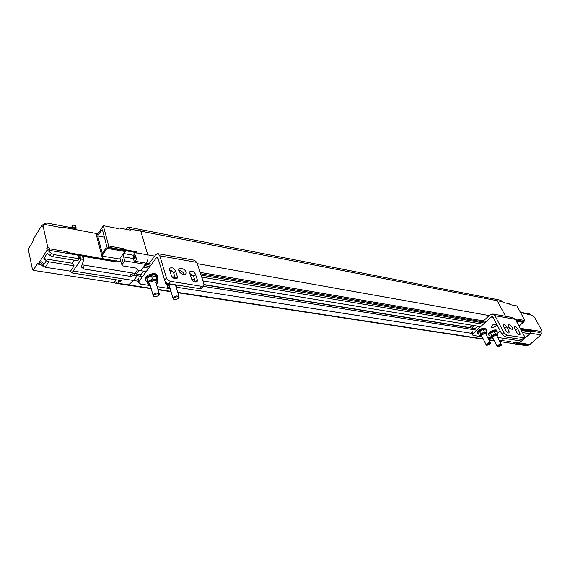 <?xml version="1.0" encoding="UTF-8"?>
<svg xmlns="http://www.w3.org/2000/svg" width="570" height="570" viewBox="0 0 570 570"><rect width="100%" height="100%" fill="white"/><g stroke="black" fill="none" stroke-linecap="round" stroke-linejoin="round"><path stroke-width="0.85" d="M488.469 339.114L490.727 338.053L488.469 339.114M505.526 316.3L497.247 300.711L494.739 299.079L497.247 300.711L505.526 316.3M520.203 328.334L541.115 331.419L541.5 329.909L534.51 317.226L532.238 315.274L520.581 312.638M515.43 343.938L526.844 345.791L529.822 344.508L540.93 334.904L541.393 333.079L540.688 331.79M508.625 342.905L511.732 343.375L516.014 342.057L517.539 342.292L513.249 343.61L516.099 344.045L521.507 341.124L497.667 337.397M488.796 339.763L494.183 340.582M494.318 340.839L488.946 340.062M515.985 344.145L515.536 344.081M499.619 341.166L502.598 339.991L504.165 340.233L499.833 341.572M501.956 341.893L505.063 342.363L509.352 341.031L510.898 341.273L506.609 342.599L503.502 342.128M513.249 343.61L510.15 343.14M125.977 229.311L126.105 228.42L127.951 227.06L129.989 229.055L140.826 231.163L138.759 229.183L140.826 231.163L147.78 254.861C148.414 257.804 147.951 260.583 146.39 263.197C147.951 260.583 148.414 257.804 147.78 254.861L140.826 231.163L502.968 301.829L500.46 300.198L495.743 299.271M502.968 301.829L503.36 302.563L509.103 303.682L510.214 304.637L516.94 305.94L524.842 320.49L518.109 319.278L517.888 320.005L515.501 319.578M522.469 332.559L529.915 333.792L521.507 341.124M520.36 312.232L529.43 313.935L530.649 314.982M521.336 330.443L530.485 331.847L530.193 331.312L520.916 329.66M529.053 330.678L539.861 332.502L541.115 331.419M540.93 334.904L530.221 333.122M529.915 333.792L530.492 331.975M517.688 343.639L527.585 345.156M517.888 320.005L517.389 320.454L515.822 320.176M524.842 320.49L523.866 321.359L517.617 320.247M523.866 321.359L524.193 321.972L523.673 322.435L516.342 321.138M523.253 322.363L519.014 326.126M534.468 330.757L534.019 331.149L520.538 328.961M519.213 342.869L529.822 344.508M528.889 330.379L529.309 331.156M524.193 321.972L516.007 320.518M126.341 284.922L127.11 284.658L126.939 285.014L116.073 283.361L114.093 282.684L33.188 270.365L32.526 269.788L28.5 250.323L28.657 248.492L32.568 242.136L33.509 238.965L41.76 225.528L42.116 227.117L42.999 225.684L44.695 224.473L61.645 227.637L62.358 227.117L95.995 233.436L102.486 258.452L101.852 256.008L120.163 259.136M127.872 284.779L128.485 284.872L133.743 280.518L137.235 275.745L136.729 273.942L137.235 275.745L133.743 280.518L128.485 284.872L151.086 288.313M146.212 271.577L140.911 270.707L143.391 267.309L148.692 268.199M149.939 266.504L144.63 265.606L145.792 263.091L145.521 264.394L150.822 265.299M154.641 256.087L136.807 252.909C137.434 255.873 136.964 258.673 135.411 261.317L151.698 264.102M200.184 272.403L486.409 321.409M496.563 325.121L493.2 324.558M484.571 323.097L201.089 275.153M190.366 275.182L193.23 275.666M201.723 277.091L483.267 324.287M480.674 326.667L202.977 280.924M194.634 279.549L191.598 279.051M472.288 325.285L469.801 327.586L204.096 284.565M475.017 328.641L204.096 284.829M141.061 274.64L133.929 273.486L134.427 275.296L130.751 276.464L83.811 269.004L81.382 267.009L83.819 259.435L81.36 259.029L71.884 272.923L121.446 280.597L117.605 283.212L116.444 282.599L116.073 283.361M476.812 330.201L203.298 286.339M142.529 276.592L134.427 275.296M473.15 333.564L176.116 287.145M138.311 281.238L73.295 271.078M157.918 289.353L170.986 291.341M177.719 292.367L483.189 338.908M483.339 339.207L177.84 292.752M171.1 291.733L158.032 289.745M151.2 288.705L126.939 285.014M200.633 273.771L485.49 322.25M495.337 323.924L496.278 324.081M135.411 261.317L134.834 261.117L134.541 262.528L124.752 260.861L123.662 256.885L133.423 258.573L134.541 262.528L145.521 264.394L140.911 270.707L138.104 270.244L136.722 268.228L122.215 265.812L119.971 258.424L124.844 251.484M128.485 284.872L117.605 283.212M130.751 276.464L130.252 274.655L133.929 273.486M137.691 269.639L134.976 273.379L82.821 264.929L83.811 269.004M120.883 261.772L116.387 261.017L114.655 261.637L82.515 256.229L82.75 257.17M82.03 264.737L82.821 264.929M124.752 260.861L121.773 265.064M136.807 252.909L136.487 251.776L125.022 249.731L123.768 248.684L108.72 245.984L103.312 225.706L118.204 228.591L118.973 227.95L130.302 230.152L129.989 229.055M118.51 228.328L115.453 228.057M76.152 229.71L75.653 225.642L72.946 225.129L71.336 227.644M127.466 229.596L128.271 229.753M134.662 255.766L135.154 255.403C136.073 256.3 135.974 257.355 134.855 258.552C134.071 258.167 134.007 257.234 134.662 255.766M119.365 280.276L118.596 281.288L117.954 280.055M116.387 261.017L68.336 252.645L67.324 251.812L50.146 248.898L49.241 250.323L46.79 248.328L47.695 246.903L42.999 225.684M33.188 270.365L37.185 264.024L38.126 263.205L38.682 263.347L47.153 249.974L46.79 248.328M116.166 279.777L114.093 282.684M38.682 263.347L45.265 267.273L70.523 271.206L71.884 272.923M78.368 255.082L79.137 258.78L53.858 254.583L52.554 256.621L77.805 260.775L80.056 257.391L81.36 259.029M70.523 271.206L74.107 265.848L71.991 263.176L74 260.148M80.056 257.391L79.893 256.692L83.284 257.262L83.819 259.435M116.33 260.811L114.655 261.637M79.893 256.692L79.33 257.533L78.802 255.36L114.599 261.423M101.852 256.008L107.345 247.993L107.452 248.399L125.193 251.548L123.783 253.55L123.662 256.885M122.343 259.599L122.472 261.559L122.343 259.599M133.423 258.573L133.544 255.26L135.517 252.424M125.022 249.731L124.509 250.458L135.966 252.503L136.487 251.776M103.312 225.706L96.594 235.752L95.995 233.436L97.905 233.793M107.452 248.399L108.72 245.984M101.731 230.943L102.45 229.867L106.718 245.969L105.992 247.038L106.191 247.808L102.279 253.529L97.698 235.923L101.538 230.195L101.731 230.943L102.792 231.142M123.996 250.038L107.908 247.166M123.768 248.684L123.255 249.432L123.776 248.698M124.509 250.458L123.255 249.432M75.881 228.613L72.183 227.922L72.44 229.012M72.946 225.129L71.564 227.686L46.89 223.055L44.831 223.355L41.76 225.528M76.166 227.722L72.725 227.074L72.504 226.176M50.146 248.898L47.695 246.903M45.265 267.273L48.785 261.787L46.37 260.682L43.84 258.623L47.282 253.187L50.132 255.51L51.428 253.465L47.153 249.974M40.791 261.993L41.289 261.758C43.448 262.969 43.983 263.832 42.9 264.352C41.275 263.682 40.57 262.891 40.784 261.993L40.791 261.993M48.785 261.787L74.107 265.848M52.554 256.621L50.132 255.51M43.84 258.623L71.991 263.176M78.802 255.36L67.901 253.308L68.336 252.645M123.783 253.55L133.544 255.26M135.532 252.474L108.015 247.572M97.698 235.923L104.388 237.163M72.725 227.074L72.183 227.922M71.934 228.919L71.613 227.572M67.324 251.812L66.889 252.482L67.901 253.308M78.275 255.218L49.241 250.323M51.428 253.465L53.858 254.583M481.55 335.673L481.536 334.989L485.355 333.293M479.883 331.17L483.168 329.581L484.415 332.011L487.072 332.438L486.174 334.633L486.709 333.842L485.868 332.474L482.719 333.208L480.417 335.303L481.265 336.656L482.049 336.671M484.415 332.011L480.767 333.899L479.805 336.2L478.579 333.771L478.928 332.374L481.223 330.272L483.018 329.617M479.805 336.2L482.056 336.678M483.168 329.581L485.825 330.016L487.072 332.438M479.534 331.469L480.767 333.899M492.544 337.39L492.53 336.735L496.313 335.032M490.791 333.03L494.161 331.362L495.408 333.771L498.002 334.184L497.111 336.321L497.631 335.566L496.833 334.227L493.727 334.953L491.433 337.02L492.238 338.352L493.043 338.359L490.813 337.903L489.58 335.502L490.563 333.229L494.083 331.384M495.408 333.771L491.796 335.63L490.813 337.903M494.161 331.362L496.762 331.783L498.002 334.184M490.563 333.229L491.796 335.63M478.18 333.984L477.503 332.766C476.591 330.244 485.384 326.332 485.897 329.04L486.089 329.417M478.85 334.312L477.874 333.5C476.962 330.978 485.761 327.059 486.267 329.766L486.167 330.678M497.083 332.41L497.183 331.519C496.67 328.876 487.984 332.794 488.896 335.253L489.851 336.036M497.004 331.184L496.805 330.792C496.292 328.156 487.607 332.068 488.526 334.533L488.697 334.861M493.157 317.405L491.162 317.048L473.193 333.528L472.487 334.918L473.228 335.438L482.127 336.813M487.728 337.675L491.062 338.01M497.517 333.251L500.182 330.864M491.889 327.565L491.112 327.009C492.466 324.451 494.311 323.61 496.634 324.501C496.149 326.304 494.568 327.322 491.889 327.565M493.991 330.059L496.691 330.044L496.655 330.493M489.181 335.709L488.682 334.846M483.011 328.256L485.761 328.263L485.726 328.705M491.162 317.048L492.024 316.671L493.157 317.397L501.992 334.326L503.873 332.638L495.002 315.709L492.188 313.899L490.015 314.847L482.519 321.744M481.593 322.591L480.296 323.788M477.696 326.175L473.834 329.724M493.321 314.099L512.565 317.568L515.38 319.35L524.293 335.958L524.386 337.803L521.871 339.549L504.984 336.877L506.873 335.203L524.386 337.803M492.081 325.292L493.684 324.636M503.873 332.638L506.873 335.203M509.039 331.291L509.103 332.951C508.041 333.208 506.944 332.474 505.804 330.757L503.445 326.268L503.381 324.636C504.443 324.38 505.54 325.107 506.68 326.817L509.039 331.291L507.528 332.638M519.947 333.087L520.025 334.74C518.992 334.982 517.916 334.255 516.791 332.567L514.425 328.128L514.347 326.503C515.38 326.254 516.456 326.973 517.581 328.662L519.947 333.087L518.458 334.398M509.017 324.558C511.718 325.905 512.829 327.493 512.345 329.325C509.509 328.812 508.148 327.258 508.269 324.672L509.017 324.558M501.992 334.326L504.984 336.877M517.375 333.421L515.138 329.46M506.552 331.804L504.065 327.451M510.328 328.862L508.426 326.795M471.575 328.085L474.254 325.605M487.008 345.306L486.217 344.871C487.286 342.962 488.697 342.335 490.449 342.99L490.15 343.945L487.065 345.32C487.721 343.461 488.754 342.998 490.15 343.945M497.988 346.916L497.225 346.496C498.28 344.615 499.669 343.988 501.408 344.615L501.123 345.555L498.066 346.93C498.714 345.107 499.733 344.651 501.123 345.555M149.753 283.682L150.131 282.029L154.142 280.718L155.083 281.038M156.315 283.896L157.413 281.737L154.912 279.685L150.181 280.597L147.972 283.554L150.295 285.556M156.33 283.953L157.405 283.076L157.227 279.742L152.404 278.972L147.773 281.559L147.993 284.893L150.102 285.52M147.993 284.893L146.861 278.402L149.076 276.792L151.485 275.823L156.301 276.6L157.227 279.742M151.485 275.823L152.404 278.972M146.861 278.402L147.773 281.559M169.611 286.81L169.953 285.214L171.527 284.166M169.824 283.903L167.872 286.653L170.159 288.627M176.045 286.91L177.099 285.05M176.066 286.966L177.049 286.161L177.106 285.142M169.803 283.896L167.708 284.694L167.837 287.957L169.931 288.584M167.837 287.957L166.739 282.898M167.252 283.183L167.708 284.694M145.436 279.956L145.186 279.093C144.516 274.334 157.341 271.812 157.427 276.664L157.448 276.742M147.231 282.25L145.457 280.041C144.787 275.281 157.626 272.752 157.705 277.611L157.149 279.492M175.382 278.516L173.494 278.139M165.621 281.908L165.35 283.269L167.053 285.363M175.09 277.583L172.34 277.198M165.186 281.359L165.321 283.169M156.266 257.889L157.064 257.312L158.018 258.196L156.266 257.889L139.073 281.295L138.667 282.506L140.662 284.102L150.302 285.591M157.121 286.639L170.174 288.655M171.648 270.743L170.401 272.36M172.126 276.949L174.876 276.877M151.399 274.063C153.993 273.066 155.646 273.336 156.344 274.875M158.018 258.196L164.637 280.255L166.461 277.846L159.799 255.78L157.42 253.579L155.411 255.039L148.221 264.858M147.338 266.062L146.098 267.765M143.619 271.149L139.935 276.179M158.417 253.757L194.456 260.255L196.914 262.414L203.96 283.938L203.718 285.819L201.865 288.142L199.878 288.648L168.884 283.753L170.715 281.352L201.73 286.318L203.718 285.819M174.541 276.785L174.135 277.312M154.89 273.564L154.491 274.099M166.461 277.846C167.21 279.678 168.627 280.846 170.715 281.352M177.363 276.642L177.135 278.295C174.969 279.329 173.059 278.452 171.406 275.666L169.618 269.81L169.832 268.206C171.99 267.173 173.9 268.043 175.553 270.814L177.363 276.642L175.681 278.844M197.348 279.934L197.127 281.608C195.033 282.57 193.187 281.694 191.577 278.987L189.732 273.215L189.938 271.584C192.019 270.622 193.871 271.484 195.482 274.184L197.348 279.934L195.638 282.107M181.488 268.228C185.15 269.589 186.582 271.505 185.784 273.992C183.811 276.592 176.871 271.185 179.165 268.819L181.488 268.228M164.637 280.255C165.378 282.086 166.796 283.247 168.884 283.753M195.446 282.093L193.658 276.528L189.81 273.45M175.475 278.83L173.743 273.201C172.995 271.463 171.641 270.415 169.696 270.059M184.295 274.626C183.59 272.56 182.044 271.22 179.678 270.6L178.838 270.543M136.501 273.899L139.044 270.394M154.791 296.742L153.152 295.452C155.033 292.652 157.092 292.232 159.336 294.191L158.553 295.666M174.684 299.649L173.123 298.431C174.94 295.673 176.957 295.224 179.172 297.098L178.474 298.502M155.232 296.842L154.42 296.571C151.563 294.241 160.904 292.339 158.481 295.737L155.232 296.842M175.133 299.756L174.37 299.499C171.599 297.284 180.662 295.288 178.367 298.616L175.133 299.756M489.217 315.581L197.327 263.675M37.185 264.024L40.933 264.615M42.864 266.176L46.37 260.682M472.088 331.334L473.193 333.528M515.38 319.35L495.002 315.709M523.745 337.903L521.871 339.549M506.68 326.817L504.813 328.491M517.581 328.662L515.722 330.315M138.275 278.452L139.073 281.295M155.468 274.398L155.261 273.685M196.914 262.414L159.799 255.78M201.73 286.318L199.878 288.648M175.553 270.814L173.743 273.201M195.482 274.184L193.658 276.528M511.732 343.375L506.609 342.599M505.063 342.363L499.869 341.572M517.952 343.532L528.205 345.099M139.621 229.354L494.739 299.079M138.759 229.183L128.799 227.231M38.575 263.276L38.126 263.205M41.667 261.822L41.289 261.758M477.874 333.5L477.503 332.766M488.896 335.253L488.526 334.533M492.024 316.671L492.48 316.749M471.383 332.723L472.487 334.918M490.364 342.819L485.668 333.635M486.217 344.871L481.458 335.502M501.322 344.451L496.605 335.352M497.225 346.496L492.459 337.226M487.065 345.32L486.502 345.199M498.066 346.93L497.503 346.809M145.457 280.041L145.186 279.093M165.35 283.269L165.072 282.335M157.064 257.312L157.463 257.384M137.869 279.663L138.667 282.506M156.33 274.861L156.209 274.455M159.208 293.764L155.767 282.029M153.401 273.956L153.259 273.486M153.152 295.452L149.625 283.254M179.044 296.685L175.489 285.1M173.066 277.191L172.931 276.756M173.123 298.431L169.489 286.397M158.481 295.737L158.866 295.36M154.42 296.571L153.779 296.393M178.367 298.616L178.745 298.224M174.37 299.499L173.736 299.328"/></g></svg>
